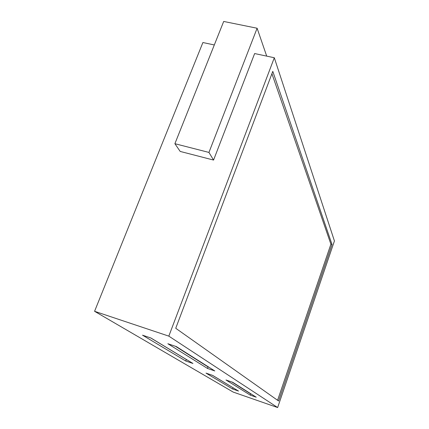 <?xml version="1.0" encoding="UTF-8"?>
<svg xmlns="http://www.w3.org/2000/svg" width="429" height="429" viewBox="0 0 429 429"><rect width="100%" height="100%" fill="white"/><g stroke="black" fill="none" stroke-linecap="round" stroke-linejoin="round"><path stroke-width="0.64" d="M274.308 57.749L334.427 240.959L277.643 407.55L168.822 336.132L274.308 57.749L254.633 53.55L213.567 160.065L180.191 151.432L174.893 143.704L223.691 21.45L257.11 28.239L266.704 56.124M214.307 44.959L202.901 42.525L94.573 311.304L168.822 336.132M332.014 244.492L278.609 401.013L175.734 328.276L272.796 71.37L332.014 244.492L330.904 244.181L277.584 400.289M277.643 407.55L233.188 392.079L94.573 311.304M232.652 389.023L206.006 373.107L212.628 375.386L238.513 391.055L232.652 389.023L233.086 387.805L212.484 375.332M232.711 382.298L256.247 397.206L250.305 395.147L225.981 379.981L232.711 382.298M207.475 368.436L167.852 343.731L176.405 346.621L214.795 370.946L207.475 368.436L208.033 366.913L175.423 346.289M185.762 361.014L142.535 335.183L150.917 338.014L192.959 363.476L185.762 361.014L186.325 359.502L150.729 337.95M251.437 394.16L250.734 393.919L250.305 395.147M250.734 393.919L231.939 382.03M208.896 367.208L208.033 366.913M271.916 73.691L330.904 244.181M257.11 28.239L208.944 152.429L213.567 160.065M208.944 152.429L174.893 143.704"/></g></svg>
